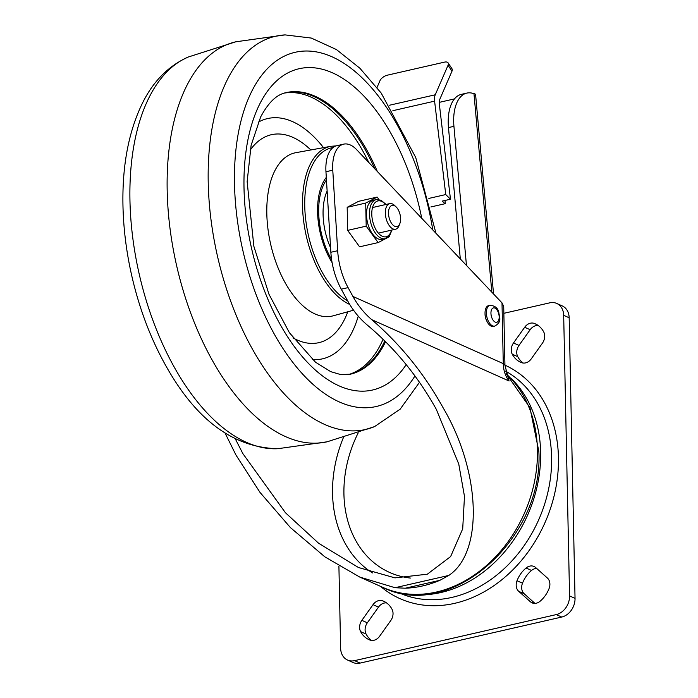 <?xml version="1.0" encoding="UTF-8"?>
<svg xmlns="http://www.w3.org/2000/svg" width="698" height="698" viewBox="0 0 698 698"><rect width="100%" height="100%" fill="white"/><g stroke="black" fill="none" stroke-linecap="round" stroke-linejoin="round"><path stroke-width="1.05" d="M485.04 313.69A8.202 4.301 77.1 0 0 486.646 320.705M538.202 325.504A9.851 7.8 -65.9 0 0 530.166 329.709L518.998 345.414A9.851 7.8 -65.9 0 0 516.738 352.569A9.851 7.8 -65.9 0 0 517.75 356.669A26.149 20.722 -65.9 0 0 523.23 363.047M517.75 356.669L512.262 354.218A9.851 7.8 114.1 0 1 511.259 350.117A9.851 7.8 114.1 0 1 513.51 342.962L518.998 345.414M386.552 602.898A9.851 7.8 -65.9 0 0 378.508 607.103L367.349 622.799A9.851 7.8 -65.9 0 0 365.089 629.962A9.851 7.8 -65.9 0 0 366.101 634.063A26.149 20.722 -65.9 0 0 371.58 640.441M366.101 634.063L360.613 631.611A9.851 7.8 114.1 0 1 359.61 627.511A9.851 7.8 114.1 0 1 361.861 620.356L367.349 622.799M517.009 580.736L522.497 583.188A9.851 7.8 -65.9 0 0 521.668 587.707A9.851 7.8 -65.9 0 0 524.198 593.771L518.719 591.328A9.851 7.8 114.1 0 1 516.18 585.256A9.851 7.8 114.1 0 1 517.009 580.736A26.149 20.722 114.1 0 1 526.065 568.015A9.851 7.8 114.1 0 1 534.014 566.471A9.851 7.8 114.1 0 1 535.645 567.526L547.354 577.996A9.851 7.8 114.1 0 1 549.064 588.58A26.149 20.722 114.1 0 1 540.016 601.31A9.851 7.8 114.1 0 1 532.059 602.854A9.851 7.8 114.1 0 1 530.428 601.798L518.719 591.328M505.561 371.118A123.084 97.537 114.1 0 1 551.612 457.19A123.084 97.537 114.1 0 1 502.036 570.632A123.084 97.537 114.1 0 1 399.204 592.899L398.541 592.602M504.942 365.133A128.004 101.437 114.1 0 1 558.444 457.478A128.004 101.437 114.1 0 1 496.208 584.052A128.004 101.437 114.1 0 1 380.436 586.32M511.137 378.456A123.084 97.537 114.1 0 1 540.645 452.287A123.084 97.537 114.1 0 1 414.577 594.609M235.435 439.121L242.817 453.543L285.447 512.742L318.646 543.28L358.475 567.518L394.981 577.874L427.324 574.201L450.629 556.568L462.704 528.814L464.484 496.4L458.76 464.065L436.32 409.36C418.041 376.466 395.068 348.398 367.41 325.163C359.618 318.62 353.144 310.715 347.997 301.449L341.27 289.181A49.235 25.8 77.1 0 1 330.861 252.275L325.957 171.734A32.823 17.197 77.1 0 1 336.846 145.708L343.66 144.146A32.823 17.197 77.1 0 0 332.772 170.181L325.957 171.734M225.131 433.205L236.003 455.105L259.988 492.387L290.447 527.618L324.884 556.864L359.802 577.098L395.051 587.716L448.762 575.449C483.627 552.511 480.922 471.839 443.134 407.807C424.148 373.605 400.347 344.227 371.72 319.649C364.182 313.184 357.926 305.454 352.926 296.449L348.084 287.62L341.27 289.181M352.926 296.449L503.275 363.623A9.851 3.071 178.8 0 1 504.942 365.281L509.06 381.003L371.72 319.649M360.613 631.611A26.149 20.722 -65.9 0 0 368.98 639.647A26.149 20.722 -65.9 0 0 370.106 640.101A9.851 7.8 114.1 0 0 379.625 636.236L390.784 620.531A9.851 7.8 114.1 0 0 392.032 609.275A26.149 20.722 -65.9 0 0 383.664 601.24A26.149 20.722 -65.9 0 0 382.539 600.786L384.755 601.781M378.508 607.103L373.029 604.651L361.861 620.356M373.029 604.651A9.851 7.8 114.1 0 1 382.539 600.786M569.167 317.773L563.679 315.322A16.412 13.009 -65.9 0 0 556.742 303.447L562.23 305.899A16.412 13.009 114.1 0 1 569.167 317.773L575.039 598.352A16.412 13.009 114.1 0 1 561.742 617.049L556.254 614.598L354.575 660.648L360.055 663.1A16.412 13.009 114.1 0 1 353.04 662.498L347.552 660.046A16.412 13.009 -65.9 0 0 354.575 660.648M556.254 614.598A16.412 13.009 -65.9 0 0 569.559 595.9L575.039 598.352M563.679 315.322L569.559 595.9M556.742 303.447A16.412 13.009 -65.9 0 0 549.727 302.845L503.86 313.315M347.552 660.046A16.412 13.009 -65.9 0 1 340.624 648.172L338.905 566.095M530.166 329.709L524.678 327.266L513.51 342.962M524.678 327.266A9.851 7.8 114.1 0 1 534.188 323.392L536.404 324.387M512.262 354.218A26.149 20.722 -65.9 0 0 520.638 362.253A26.149 20.722 -65.9 0 0 521.764 362.707A9.851 7.8 114.1 0 0 531.274 358.842L542.442 343.146A9.851 7.8 114.1 0 0 543.69 331.882A26.149 20.722 -65.9 0 0 535.314 323.846A26.149 20.722 -65.9 0 0 534.188 323.392M534.956 603.395L524.198 593.771M536.596 568.373A9.851 7.8 -65.9 0 0 531.544 570.467L526.065 568.015M522.497 583.188A26.149 20.722 114.1 0 1 531.544 570.467M561.742 617.049L360.055 663.1M330.861 252.275L337.675 250.722L332.772 170.181M343.66 144.146A32.823 17.197 77.1 0 1 356.599 149.642L502.002 302.88L503.712 306.413L504.942 365.281M337.675 250.722A49.235 25.8 77.1 0 0 348.084 287.62M448.762 575.449L439.906 580.308L405.311 588.213A124.724 98.837 -65.9 0 0 439.906 580.308M405.311 588.213L395.051 587.716M439.339 102.353L454.459 98.898M389.493 105.232L435.255 94.78L448.064 65.228A6.561 3.246 -33.4 0 0 448.099 62.864L452.025 68.823A6.561 3.246 146.6 0 1 451.99 71.187L440.106 98.593A9.851 5.156 -102.9 0 0 439.443 104.97L450.472 199.218L445.752 194.559L434.592 101.149L392.878 110.677M444.975 203.737L442.296 201.085L450.472 199.218M445.019 200.466L445.307 203.659L430.928 206.94M491.837 292.165L473.959 93.602L472.153 93.166A39.385 20.635 77.1 0 0 466.84 93.096A39.385 20.635 77.1 0 0 453.936 126.329L466.456 265.415M453.936 126.329L448.482 127.577L460.305 258.932M473.959 93.602A9.851 2.103 -5.1 0 1 475.591 94.588L493.547 293.963M448.482 127.577A39.385 20.635 -102.9 0 1 461.387 94.343L466.84 93.096M428.851 198.415L445.752 194.559M448.099 62.864A6.561 3.246 -33.4 0 0 444.495 62.131L387.268 75.201A6.561 3.246 -33.4 0 0 379.93 80.785L377.016 87.512M435.255 94.78A9.851 5.156 77.1 0 0 434.592 101.149M494.716 326.114L493.346 326.42A10.671 5.593 -102.9 0 1 486.113 319.335A10.671 5.593 -102.9 0 1 488.6 305.628L489.961 305.314A10.671 5.593 -102.9 0 0 487.474 319.03A10.671 5.593 -102.9 0 0 494.716 326.114C502.394 321.682 499.34 317.477 498.808 312.346C497.927 308.054 494.978 305.707 489.961 305.314M326.306 177.371A57.437 30.101 77.1 0 0 323.061 182.562A57.437 30.101 77.1 0 0 332.108 262.649M258.208 122.229A123.241 64.574 -102.9 0 1 323.523 147.644M358.249 316.159A123.241 64.574 -102.9 0 1 351.975 332.405A123.241 64.574 -102.9 0 1 312.416 359.61M285.43 92.764A144.416 75.672 -102.9 0 1 374.809 168.837A144.416 75.672 -102.9 0 0 285.43 92.764M384.807 340.964A144.416 75.672 -102.9 0 1 383.56 343.538A144.416 75.672 -102.9 0 1 349.724 374.346A144.416 75.672 -102.9 0 0 383.56 343.538A144.416 75.672 -102.9 0 0 384.807 340.964M327.135 191.025A47.595 24.936 77.1 0 0 330.59 247.86M397.389 208.397A10.863 5.689 -102.9 0 1 399.867 223.543A10.863 5.689 -102.9 0 1 391.709 223.561A10.863 5.689 -102.9 0 1 388.908 209.426A10.863 5.689 -102.9 0 1 396.054 206.852A10.863 5.689 -102.9 0 1 397.389 208.397M399.867 223.543L399.099 225.559A13.131 6.875 -102.9 0 1 395.591 229.206A13.131 6.875 -102.9 0 1 389.24 225.576A13.131 6.875 -102.9 0 1 385.357 212.227A13.131 6.875 -102.9 0 1 389.746 203.607A13.131 6.875 -102.9 0 1 394.492 205.378L396.054 206.852M378.054 238.856A20.024 10.487 77.1 0 0 382.111 239.353L385.104 238.672A20.024 10.487 -102.9 0 1 381.047 238.166A20.024 10.487 -102.9 0 1 369.774 217.802A20.024 10.487 -102.9 0 1 376.196 199.628L373.194 200.317A20.024 10.487 77.1 0 0 366.773 218.491A20.024 10.487 77.1 0 0 378.054 238.856M366.197 226.143L378.133 242.59L359.592 246.822L347.665 230.375L366.197 226.143L365.708 203.074L347.176 207.306L347.665 230.375M347.176 207.306L358.641 201.312L377.173 197.08L365.708 203.074M389.571 235.566L389.589 236.596L378.133 242.59M378.988 199.576L377.173 197.08M359.802 577.098L383.001 587.463A124.724 98.837 -65.9 0 0 487.195 564.9A124.724 98.837 -65.9 0 0 537.443 449.931A124.724 98.837 -65.9 0 0 506.259 373.919M358.222 432.847A108.312 85.837 -65.9 0 0 343.931 494.123A108.312 85.837 -65.9 0 0 410.363 578.057M372.47 572.936A116.522 92.337 114.1 0 1 332.553 493.634A116.522 92.337 114.1 0 1 343.407 437.576M509.06 381.003A32.823 26.009 114.1 0 1 503.275 363.623L502.002 302.88M530.428 601.798L533.926 603.36M451.99 71.187L448.064 65.228M491.697 317.381A7.381 3.874 77.1 0 0 497.43 321.97A7.381 3.874 77.1 0 0 498.424 312.8A7.381 3.874 77.1 0 0 492.692 308.211A7.381 3.874 77.1 0 0 491.697 317.381M347.7 300.899A80.479 42.168 -102.9 0 1 309.546 240.042A80.479 42.168 -102.9 0 1 312.416 165.051A80.479 42.168 -102.9 0 1 333.094 147.514M336.087 145.908L330.965 146.292A82.12 43.032 77.1 0 0 310.348 164.1A82.12 43.032 77.1 0 0 308.211 243.558A82.12 43.032 77.1 0 0 349.742 304.468M353.537 310.209L333.051 315.845A83.699 43.852 -102.9 0 1 277.926 267.526A83.699 43.852 -102.9 0 1 274.785 170.853A83.699 43.852 -102.9 0 1 295.795 152.696L330.965 146.292M347.77 311.797A106.654 55.884 -102.9 0 1 344.323 319.797A106.654 55.884 -102.9 0 1 292.986 337.867M250.146 150.253A106.654 55.884 -102.9 0 1 310.811 149.965M284.226 93.104A144.416 75.672 -102.9 0 1 368.806 162.512M383.071 339.263A144.416 75.672 -102.9 0 1 380.776 344.175A144.416 75.672 -102.9 0 1 348.485 374.564M327.074 441.808L277.795 448.709A201.713 105.695 -102.9 0 1 152.757 319.972A201.713 105.695 -102.9 0 1 149.163 97.345A201.713 105.695 -102.9 0 1 188.355 56.992L235.741 41.819A205.142 107.492 -102.9 0 1 235.811 41.801L285.089 34.9A201.713 105.695 -102.9 0 0 227.435 79.476A201.713 105.695 -102.9 0 0 237.477 318.454A201.713 105.695 -102.9 0 0 374.538 426.618L327.144 441.79A205.142 107.492 -102.9 0 1 327.074 441.808A205.142 107.492 -102.9 0 1 193.555 320.574A205.142 107.492 -102.9 0 1 186.715 85.802A205.142 107.492 -102.9 0 1 235.741 41.819M414.961 375.943A181.698 95.207 -102.9 0 1 275.823 336.802A181.698 95.207 -102.9 0 1 251.812 91.237A181.698 95.207 -102.9 0 1 351.094 68.334A181.698 95.207 -102.9 0 1 432.769 229.912M406.21 364.618A164.807 86.36 -102.9 0 1 280.552 325.128A164.807 86.36 -102.9 0 1 259.717 104.054A164.807 86.36 -102.9 0 1 346.522 80.898A164.807 86.36 -102.9 0 1 421.758 218.308M385.566 341.715A144.416 75.672 -102.9 0 1 384.807 343.25A144.416 75.672 -102.9 0 1 350.274 374.224L340.519 374.529L330.756 371.668L315.496 362.201L289.4 332.719L268.948 294.181L253.863 246.298L247.144 181.681L251.114 145.332L260.651 116.959C271.269 97.197 280.456 93.942 285.971 92.633A144.416 75.672 -102.9 0 1 377.339 171.507M326.455 179.91A55.474 29.063 77.1 0 0 323.968 184.063A55.474 29.063 77.1 0 0 331.611 259.577M385.662 204.54A18.384 9.632 77.1 0 0 381.649 201.382A18.384 9.632 77.1 0 0 371.781 214.269A18.384 9.632 77.1 0 0 382.382 236.299A18.384 9.632 77.1 0 0 391.508 230.139M506.172 373.639L529.913 407.58L538.83 451.318C544.143 538.114 450.856 621.805 383.001 587.463M277.795 448.709C234.17 447.68 197.351 420.903 167.328 368.378C151.414 340.624 139.548 309.711 131.73 275.64C126.39 252.074 123.467 228.735 122.961 205.631C122.15 165.679 128.633 131.556 142.401 103.243C153.255 81.204 168.567 65.778 188.355 56.992M435.98 233.298L415.729 157.495L381.213 93.087L359.889 68.238L336.462 49.575L311.282 38.058L285.089 34.9M419.507 382.286L400.181 409.159L374.538 426.618M395.591 229.206L378.368 233.141M389.746 203.607L372.523 207.542M385.104 238.672L389.807 235.235L391.936 230.043M386.09 204.444L380.951 200.195L376.196 199.628"/></g></svg>
